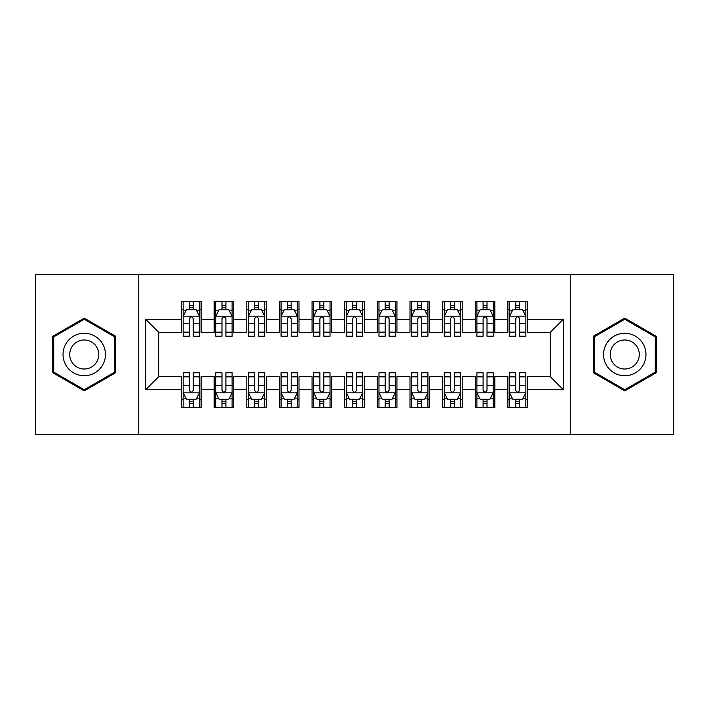 <?xml version="1.0" encoding="UTF-8"?>
<svg xmlns="http://www.w3.org/2000/svg" width="709" height="709" viewBox="0 0 709 709"><rect width="100%" height="100%" fill="white"/><g stroke="black" fill="none" stroke-linecap="round" stroke-linejoin="round"><path stroke-width="1.06" d="M570.249 434.466L673.55 434.466L673.55 274.534L570.249 274.534L570.249 434.466L138.751 434.466L138.751 274.534L35.45 274.534L35.45 434.466L138.751 434.466M570.249 274.534L138.751 274.534M145.611 389.746L145.611 319.254L181.513 319.254L181.513 332.308L158.665 332.308L158.665 376.692L145.611 389.746L181.513 389.746L181.513 407.542L201.099 407.542L201.099 389.746L214.153 389.746L214.153 407.542L233.731 407.542L233.731 389.746L246.794 389.746L246.794 407.542L266.371 407.542L266.371 389.746L279.426 389.746L279.426 407.542L299.012 407.542L299.012 389.746L312.066 389.746L312.066 407.542L331.652 407.542L331.652 389.746L344.707 389.746L344.707 407.542L364.293 407.542L364.293 389.746L377.348 389.746L377.348 407.542L396.934 407.542L396.934 389.746L409.988 389.746L409.988 407.542L429.574 407.542L429.574 389.746L442.629 389.746L442.629 407.542L462.206 407.542L462.206 389.746L475.269 389.746L475.269 407.542L494.847 407.542L494.847 389.746L507.901 389.746L507.901 407.542L527.487 407.542L527.487 376.692L550.335 376.692L550.335 332.308L527.487 332.308L527.487 319.254L563.389 319.254L563.389 389.746L527.487 389.746M527.487 319.254L527.487 301.458L507.901 301.458L507.901 319.254L494.847 319.254L494.847 301.458L475.269 301.458L475.269 319.254L462.206 319.254L462.206 301.458L442.629 301.458L442.629 319.254L429.574 319.254L429.574 301.458L409.988 301.458L409.988 319.254L396.934 319.254L396.934 301.458L377.348 301.458L377.348 319.254L364.293 319.254L364.293 301.458L344.707 301.458L344.707 319.254L331.652 319.254L331.652 301.458L312.066 301.458L312.066 319.254L299.012 319.254L299.012 301.458L279.426 301.458L279.426 319.254L266.371 319.254L266.371 301.458L246.794 301.458L246.794 319.254L233.731 319.254L233.731 301.458L214.153 301.458L214.153 319.254L201.099 319.254L201.099 301.458L181.513 301.458L181.513 319.254M494.847 389.746L494.847 376.692L507.901 376.692L507.901 389.746M563.389 319.254L550.335 332.308M462.206 389.746L462.206 376.692L475.269 376.692L475.269 389.746M507.901 319.254L507.901 332.308L494.847 332.308L494.847 319.254M429.574 389.746L429.574 376.692L442.629 376.692L442.629 389.746M475.269 319.254L475.269 332.308L462.206 332.308L462.206 319.254M396.934 389.746L396.934 376.692L409.988 376.692L409.988 389.746M442.629 319.254L442.629 332.308L429.574 332.308L429.574 319.254M364.293 389.746L364.293 376.692L377.348 376.692L377.348 389.746M409.988 319.254L409.988 332.308L396.934 332.308L396.934 319.254M331.652 389.746L331.652 376.692L344.707 376.692L344.707 389.746M377.348 319.254L377.348 332.308L364.293 332.308L364.293 319.254M299.012 389.746L299.012 376.692L312.066 376.692L312.066 389.746M344.707 319.254L344.707 332.308L331.652 332.308L331.652 319.254M266.371 389.746L266.371 376.692L279.426 376.692L279.426 389.746M312.066 319.254L312.066 332.308L299.012 332.308L299.012 319.254M233.731 389.746L233.731 376.692L246.794 376.692L246.794 389.746M279.426 319.254L279.426 332.308L266.371 332.308L266.371 319.254M201.099 389.746L201.099 376.692L214.153 376.692L214.153 389.746M246.794 319.254L246.794 332.308L233.731 332.308L233.731 319.254M158.665 376.692L181.513 376.692L181.513 389.746M214.153 319.254L214.153 332.308L201.099 332.308L201.099 319.254M507.901 309.62L509.541 309.62M515.735 309.62L519.653 309.62M525.856 309.62L527.487 309.62M475.269 309.62L476.9 309.62M483.095 309.62L487.012 309.62M493.216 309.62L494.847 309.62M442.629 309.62L444.259 309.62M450.463 309.62L454.38 309.62M460.575 309.62L462.206 309.62M409.988 309.62L411.619 309.62M417.823 309.62L421.74 309.62M427.935 309.62L429.574 309.62M377.348 309.62L378.978 309.62M385.182 309.62L389.099 309.62M395.303 309.62L396.934 309.62M344.707 309.62L346.338 309.62M352.541 309.62L356.459 309.62M362.662 309.62L364.293 309.62M312.066 309.62L313.697 309.62M319.901 309.62L323.818 309.62M330.022 309.62L331.652 309.62M279.426 309.62L281.065 309.62M287.26 309.62L291.177 309.62M297.381 309.62L299.012 309.62M246.794 309.62L248.425 309.62M254.62 309.62L258.537 309.62M264.741 309.62L266.371 309.62M214.153 309.62L215.784 309.62M221.988 309.62L225.905 309.62M232.1 309.62L233.731 309.62M181.513 309.62L183.144 309.62M189.347 309.62L193.265 309.62M199.459 309.62L201.099 309.62M181.513 399.38L183.144 399.38M189.347 399.38L193.265 399.38M199.459 399.38L201.099 399.38M214.153 399.38L215.784 399.38M221.988 399.38L225.905 399.38M232.1 399.38L233.731 399.38M246.794 399.38L248.425 399.38M254.62 399.38L258.537 399.38M264.741 399.38L266.371 399.38M279.426 399.38L281.065 399.38M287.26 399.38L291.177 399.38M297.381 399.38L299.012 399.38M312.066 399.38L313.697 399.38M319.901 399.38L323.818 399.38M330.022 399.38L331.652 399.38M344.707 399.38L346.338 399.38M352.541 399.38L356.459 399.38M362.662 399.38L364.293 399.38M377.348 399.38L378.978 399.38M385.182 399.38L389.099 399.38M395.303 399.38L396.934 399.38M409.988 399.38L411.619 399.38M417.823 399.38L421.74 399.38M427.935 399.38L429.574 399.38M442.629 399.38L444.259 399.38M450.463 399.38L454.38 399.38M460.575 399.38L462.206 399.38M475.269 399.38L476.9 399.38M483.095 399.38L487.012 399.38M493.216 399.38L494.847 399.38M507.901 399.38L509.541 399.38M515.735 399.38L519.653 399.38M525.856 399.38L527.487 399.38M145.611 319.254L158.665 332.308M550.335 376.692L563.389 389.746M115.744 336.314L84.247 318.128L52.75 336.314L52.75 372.686L84.247 390.872L115.744 372.686L115.744 336.314M593.256 336.314L593.256 372.686L624.753 390.872L656.25 372.686L656.25 336.314L624.753 318.128L593.256 336.314M193.265 305.703L189.347 305.703M199.459 332.131L193.265 332.131L193.265 336.226L199.459 336.226L199.459 316.311L196.198 309.78L186.405 309.78L183.144 316.311L183.144 336.226L189.347 336.226L189.347 332.131L183.144 332.131M183.144 316.311L183.144 301.458M199.459 316.311L199.459 301.458M189.347 309.78L189.347 301.458M193.265 301.458L193.265 309.78M193.265 332.131L193.265 318.758C191.962 316.241 190.65 316.241 189.347 318.758L189.347 332.131M189.347 403.297L193.265 403.297M183.144 376.869L189.347 376.869L189.347 372.774L183.144 372.774L183.144 392.689L186.405 399.22L196.198 399.22L199.459 392.689L199.459 372.774L193.265 372.774L193.265 376.869L199.459 376.869M199.459 392.689L199.459 407.542M183.144 392.689L183.144 407.542M193.265 399.22L193.265 407.542M189.347 407.542L189.347 399.22M189.347 376.869L189.347 390.242C190.65 392.759 191.953 392.759 193.265 390.242L193.265 376.869M225.905 305.703L221.988 305.703M232.1 332.131L225.905 332.131L225.905 336.226L232.1 336.226L232.1 316.311L228.839 309.78L219.046 309.78L215.784 316.311L215.784 336.226L221.988 336.226L221.988 332.131L215.784 332.131M215.784 316.311L215.784 301.458M232.1 316.311L232.1 301.458M221.988 309.78L221.988 301.458M225.905 301.458L225.905 309.78M225.905 332.131L225.905 318.758C224.593 316.241 223.291 316.241 221.988 318.758L221.988 332.131M258.537 305.703L254.62 305.703M264.741 332.131L258.537 332.131L258.537 336.226L264.741 336.226L264.741 316.311L261.479 309.78L251.686 309.78L248.425 316.311L248.425 336.226L254.62 336.226L254.62 332.131L248.425 332.131M248.425 316.311L248.425 301.458M264.741 316.311L264.741 301.458M254.62 309.78L254.62 301.458M258.537 301.458L258.537 309.78M258.537 332.131L258.537 318.758C257.234 316.241 255.931 316.241 254.62 318.758L254.62 332.131M221.988 403.297L225.905 403.297M215.784 376.869L221.988 376.869L221.988 372.774L215.784 372.774L215.784 392.689L219.046 399.22L228.839 399.22L232.1 392.689L232.1 372.774L225.905 372.774L225.905 376.869L232.1 376.869M232.1 392.689L232.1 407.542M215.784 392.689L215.784 407.542M225.905 399.22L225.905 407.542M221.988 407.542L221.988 399.22M221.988 376.869L221.988 390.242C223.291 392.759 224.593 392.759 225.905 390.242L225.905 376.869M254.62 403.297L258.537 403.297M248.425 376.869L254.62 376.869L254.62 372.774L248.425 372.774L248.425 392.689L251.686 399.22L261.479 399.22L264.741 392.689L264.741 372.774L258.537 372.774L258.537 376.869L264.741 376.869M264.741 392.689L264.741 407.542M248.425 392.689L248.425 407.542M258.537 399.22L258.537 407.542M254.62 407.542L254.62 399.22M254.62 376.869L254.62 390.242C255.931 392.759 257.234 392.759 258.537 390.242L258.537 376.869M102.619 343.892A21.217 21.217 0 0 0 73.639 336.128A21.217 21.217 0 0 0 65.875 365.108A21.217 21.217 0 0 0 94.855 372.872A21.217 21.217 0 0 0 102.619 343.892M96.823 347.242A14.526 14.526 0 0 0 76.98 341.924A14.526 14.526 0 0 0 71.671 361.758A14.526 14.526 0 0 0 91.505 367.076A14.526 14.526 0 0 0 96.823 347.242M84.247 389.737L53.724 372.119L53.724 336.881L84.247 319.263L114.761 336.881L114.761 372.119L84.247 389.737M643.125 343.892A21.217 21.217 0 0 0 614.145 336.128A21.217 21.217 0 0 0 606.381 365.108A21.217 21.217 0 0 0 635.361 372.872A21.217 21.217 0 0 0 643.125 343.892M637.329 347.242A14.526 14.526 0 0 0 617.495 341.924A14.526 14.526 0 0 0 612.177 361.758A14.526 14.526 0 0 0 632.02 367.076A14.526 14.526 0 0 0 637.329 347.242M624.753 389.737L594.239 372.119L594.239 336.881L624.753 319.263L655.276 336.881L655.276 372.119L624.753 389.737M291.177 305.703L287.26 305.703M297.381 332.131L291.177 332.131L291.177 336.226L297.381 336.226L297.381 316.311L294.12 309.78L284.327 309.78L281.065 316.311L281.065 336.226L287.26 336.226L287.26 332.131L281.065 332.131M281.065 316.311L281.065 301.458M297.381 316.311L297.381 301.458M287.26 309.78L287.26 301.458M291.177 301.458L291.177 309.78M291.177 332.131L291.177 318.758C289.875 316.241 288.572 316.241 287.26 318.758L287.26 332.131M323.818 305.703L319.901 305.703M330.022 332.131L323.818 332.131L323.818 336.226L330.022 336.226L330.022 316.311L326.76 309.78L316.967 309.78L313.697 316.311L313.697 336.226L319.901 336.226L319.901 332.131L313.697 332.131M313.697 316.311L313.697 301.458M330.022 316.311L330.022 301.458M319.901 309.78L319.901 301.458M323.818 301.458L323.818 309.78M323.818 332.131L323.818 318.758C322.515 316.241 321.212 316.241 319.901 318.758L319.901 332.131M287.26 403.297L291.177 403.297M281.065 376.869L287.26 376.869L287.26 372.774L281.065 372.774L281.065 392.689L284.327 399.22L294.12 399.22L297.381 392.689L297.381 372.774L291.177 372.774L291.177 376.869L297.381 376.869M297.381 392.689L297.381 407.542M281.065 392.689L281.065 407.542M291.177 399.22L291.177 407.542M287.26 407.542L287.26 399.22M287.26 376.869L287.26 390.242C288.563 392.759 289.875 392.759 291.177 390.242L291.177 376.869M319.901 403.297L323.818 403.297M313.697 376.869L319.901 376.869L319.901 372.774L313.697 372.774L313.697 392.689L316.967 399.22L326.76 399.22L330.022 392.689L330.022 372.774L323.818 372.774L323.818 376.869L330.022 376.869M330.022 392.689L330.022 407.542M313.697 392.689L313.697 407.542M323.818 399.22L323.818 407.542M319.901 407.542L319.901 399.22M319.901 376.869L319.901 390.242C321.204 392.759 322.515 392.759 323.818 390.242L323.818 376.869M356.459 305.703L352.541 305.703M362.662 332.131L356.459 332.131L356.459 336.226L362.662 336.226L362.662 316.311L359.392 309.78L349.608 309.78L346.338 316.311L346.338 336.226L352.541 336.226L352.541 332.131L346.338 332.131M346.338 316.311L346.338 301.458M362.662 316.311L362.662 301.458M352.541 309.78L352.541 301.458M356.459 301.458L356.459 309.78M356.459 332.131L356.459 318.758C355.156 316.241 353.853 316.241 352.541 318.758L352.541 332.131M352.541 403.297L356.459 403.297M346.338 376.869L352.541 376.869L352.541 372.774L346.338 372.774L346.338 392.689L349.608 399.22L359.392 399.22L362.662 392.689L362.662 372.774L356.459 372.774L356.459 376.869L362.662 376.869M362.662 392.689L362.662 407.542M346.338 392.689L346.338 407.542M356.459 399.22L356.459 407.542M352.541 407.542L352.541 399.22M352.541 376.869L352.541 390.242C353.844 392.759 355.147 392.759 356.459 390.242L356.459 376.869M389.099 305.703L385.182 305.703M395.303 332.131L389.099 332.131L389.099 336.226L395.303 336.226L395.303 316.311L392.033 309.78L382.24 309.78L378.978 316.311L378.978 336.226L385.182 336.226L385.182 332.131L378.978 332.131M378.978 316.311L378.978 301.458M395.303 316.311L395.303 301.458M385.182 309.78L385.182 301.458M389.099 301.458L389.099 309.78M389.099 332.131L389.099 318.758C387.796 316.241 386.485 316.241 385.182 318.758L385.182 332.131M385.182 403.297L389.099 403.297M378.978 376.869L385.182 376.869L385.182 372.774L378.978 372.774L378.978 392.689L382.24 399.22L392.033 399.22L395.303 392.689L395.303 372.774L389.099 372.774L389.099 376.869L395.303 376.869M395.303 392.689L395.303 407.542M378.978 392.689L378.978 407.542M389.099 399.22L389.099 407.542M385.182 407.542L385.182 399.22M385.182 376.869L385.182 390.242C386.485 392.759 387.788 392.759 389.099 390.242L389.099 376.869M421.74 305.703L417.823 305.703M427.935 332.131L421.74 332.131L421.74 336.226L427.935 336.226L427.935 316.311L424.673 309.78L414.88 309.78L411.619 316.311L411.619 336.226L417.823 336.226L417.823 332.131L411.619 332.131M411.619 316.311L411.619 301.458M427.935 316.311L427.935 301.458M417.823 309.78L417.823 301.458M421.74 301.458L421.74 309.78M421.74 332.131L421.74 318.758C420.437 316.241 419.125 316.241 417.823 318.758L417.823 332.131M417.823 403.297L421.74 403.297M411.619 376.869L417.823 376.869L417.823 372.774L411.619 372.774L411.619 392.689L414.88 399.22L424.673 399.22L427.935 392.689L427.935 372.774L421.74 372.774L421.74 376.869L427.935 376.869M427.935 392.689L427.935 407.542M411.619 392.689L411.619 407.542M421.74 399.22L421.74 407.542M417.823 407.542L417.823 399.22M417.823 376.869L417.823 390.242C419.125 392.759 420.428 392.759 421.74 390.242L421.74 376.869M454.38 305.703L450.463 305.703M460.575 332.131L454.38 332.131L454.38 336.226L460.575 336.226L460.575 316.311L457.314 309.78L447.521 309.78L444.259 316.311L444.259 336.226L450.463 336.226L450.463 332.131L444.259 332.131M444.259 316.311L444.259 301.458M460.575 316.311L460.575 301.458M450.463 309.78L450.463 301.458M454.38 301.458L454.38 309.78M454.38 332.131L454.38 318.758C453.069 316.241 451.766 316.241 450.463 318.758L450.463 332.131M450.463 403.297L454.38 403.297M444.259 376.869L450.463 376.869L450.463 372.774L444.259 372.774L444.259 392.689L447.521 399.22L457.314 399.22L460.575 392.689L460.575 372.774L454.38 372.774L454.38 376.869L460.575 376.869M460.575 392.689L460.575 407.542M444.259 392.689L444.259 407.542M454.38 399.22L454.38 407.542M450.463 407.542L450.463 399.22M450.463 376.869L450.463 390.242C451.766 392.759 453.069 392.759 454.38 390.242L454.38 376.869M487.012 305.703L483.095 305.703M493.216 332.131L487.012 332.131L487.012 336.226L493.216 336.226L493.216 316.311L489.954 309.78L480.161 309.78L476.9 316.311L476.9 336.226L483.095 336.226L483.095 332.131L476.9 332.131M476.9 316.311L476.9 301.458M493.216 316.311L493.216 301.458M483.095 309.78L483.095 301.458M487.012 301.458L487.012 309.78M487.012 332.131L487.012 318.758C485.709 316.241 484.407 316.241 483.095 318.758L483.095 332.131M483.095 403.297L487.012 403.297M476.9 376.869L483.095 376.869L483.095 372.774L476.9 372.774L476.9 392.689L480.161 399.22L489.954 399.22L493.216 392.689L493.216 372.774L487.012 372.774L487.012 376.869L493.216 376.869M493.216 392.689L493.216 407.542M476.9 392.689L476.9 407.542M487.012 399.22L487.012 407.542M483.095 407.542L483.095 399.22M483.095 376.869L483.095 390.242C484.407 392.759 485.709 392.759 487.012 390.242L487.012 376.869M519.653 305.703L515.735 305.703M525.856 332.131L519.653 332.131L519.653 336.226L525.856 336.226L525.856 316.311L522.595 309.78L512.802 309.78L509.541 316.311L509.541 336.226L515.735 336.226L515.735 332.131L509.541 332.131M509.541 316.311L509.541 301.458M525.856 316.311L525.856 301.458M515.735 309.78L515.735 301.458M519.653 301.458L519.653 309.78M519.653 332.131L519.653 318.758C518.35 316.241 517.047 316.241 515.735 318.758L515.735 332.131M515.735 403.297L519.653 403.297M509.541 376.869L515.735 376.869L515.735 372.774L509.541 372.774L509.541 392.689L512.802 399.22L522.595 399.22L525.856 392.689L525.856 372.774L519.653 372.774L519.653 376.869L525.856 376.869M525.856 392.689L525.856 407.542M509.541 392.689L509.541 407.542M519.653 399.22L519.653 407.542M515.735 407.542L515.735 399.22M515.735 376.869L515.735 390.242C517.038 392.759 518.35 392.759 519.653 390.242L519.653 376.869M199.38 316.152L183.223 316.152M183.144 310.179L186.21 310.179M196.393 310.179L199.459 310.179M189.347 323.384L183.144 323.384M199.459 323.384L193.265 323.384M193.265 307.777L189.347 307.777M183.223 392.848L199.38 392.848M199.459 398.821L196.393 398.821M186.21 398.821L183.144 398.821M193.265 385.616L199.459 385.616M183.144 385.616L189.347 385.616M189.347 401.223L193.265 401.223M232.02 316.152L215.864 316.152M215.784 310.179L218.851 310.179M229.034 310.179L232.1 310.179M221.988 323.384L215.784 323.384M232.1 323.384L225.905 323.384M225.905 307.777L221.988 307.777M264.661 316.152L248.504 316.152M248.425 310.179L251.491 310.179M261.674 310.179L264.741 310.179M254.62 323.384L248.425 323.384M264.741 323.384L258.537 323.384M258.537 307.777L254.62 307.777M215.864 392.848L232.02 392.848M232.1 398.821L229.034 398.821M218.851 398.821L215.784 398.821M225.905 385.616L232.1 385.616M215.784 385.616L221.988 385.616M221.988 401.223L225.905 401.223M248.504 392.848L264.661 392.848M264.741 398.821L261.674 398.821M251.491 398.821L248.425 398.821M258.537 385.616L264.741 385.616M248.425 385.616L254.62 385.616M254.62 401.223L258.537 401.223M297.301 316.152L281.145 316.152M281.065 310.179L284.132 310.179M294.315 310.179L297.381 310.179M287.26 323.384L281.065 323.384M297.381 323.384L291.177 323.384M291.177 307.777L287.26 307.777M329.942 316.152L313.786 316.152M313.697 310.179L316.772 310.179M326.955 310.179L330.022 310.179M319.901 323.384L313.697 323.384M330.022 323.384L323.818 323.384M323.818 307.777L319.901 307.777M281.145 392.848L297.301 392.848M297.381 398.821L294.315 398.821M284.132 398.821L281.065 398.821M291.177 385.616L297.381 385.616M281.065 385.616L287.26 385.616M287.26 401.223L291.177 401.223M313.786 392.848L329.942 392.848M330.022 398.821L326.955 398.821M316.772 398.821L313.697 398.821M323.818 385.616L330.022 385.616M313.697 385.616L319.901 385.616M319.901 401.223L323.818 401.223M362.583 316.152L346.417 316.152M346.338 310.179L349.404 310.179M359.596 310.179L362.662 310.179M352.541 323.384L346.338 323.384M362.662 323.384L356.459 323.384M356.459 307.777L352.541 307.777M346.417 392.848L362.583 392.848M362.662 398.821L359.596 398.821M349.404 398.821L346.338 398.821M356.459 385.616L362.662 385.616M346.338 385.616L352.541 385.616M352.541 401.223L356.459 401.223M395.214 316.152L379.058 316.152M378.978 310.179L382.045 310.179M392.228 310.179L395.303 310.179M385.182 323.384L378.978 323.384M395.303 323.384L389.099 323.384M389.099 307.777L385.182 307.777M379.058 392.848L395.214 392.848M395.303 398.821L392.228 398.821M382.045 398.821L378.978 398.821M389.099 385.616L395.303 385.616M378.978 385.616L385.182 385.616M385.182 401.223L389.099 401.223M427.855 316.152L411.699 316.152M411.619 310.179L414.685 310.179M424.868 310.179L427.935 310.179M417.823 323.384L411.619 323.384M427.935 323.384L421.74 323.384M421.74 307.777L417.823 307.777M411.699 392.848L427.855 392.848M427.935 398.821L424.868 398.821M414.685 398.821L411.619 398.821M421.74 385.616L427.935 385.616M411.619 385.616L417.823 385.616M417.823 401.223L421.74 401.223M460.495 316.152L444.339 316.152M444.259 310.179L447.326 310.179M457.509 310.179L460.575 310.179M450.463 323.384L444.259 323.384M460.575 323.384L454.38 323.384M454.38 307.777L450.463 307.777M444.339 392.848L460.495 392.848M460.575 398.821L457.509 398.821M447.326 398.821L444.259 398.821M454.38 385.616L460.575 385.616M444.259 385.616L450.463 385.616M450.463 401.223L454.38 401.223M493.136 316.152L476.98 316.152M476.9 310.179L479.966 310.179M490.149 310.179L493.216 310.179M483.095 323.384L476.9 323.384M493.216 323.384L487.012 323.384M487.012 307.777L483.095 307.777M476.98 392.848L493.136 392.848M493.216 398.821L490.149 398.821M479.966 398.821L476.9 398.821M487.012 385.616L493.216 385.616M476.9 385.616L483.095 385.616M483.095 401.223L487.012 401.223M525.777 316.152L509.62 316.152M509.541 310.179L512.607 310.179M522.79 310.179L525.856 310.179M515.735 323.384L509.541 323.384M525.856 323.384L519.653 323.384M519.653 307.777L515.735 307.777M509.62 392.848L525.777 392.848M525.856 398.821L522.79 398.821M512.607 398.821L509.541 398.821M519.653 385.616L525.856 385.616M509.541 385.616L515.735 385.616M515.735 401.223L519.653 401.223"/></g></svg>
